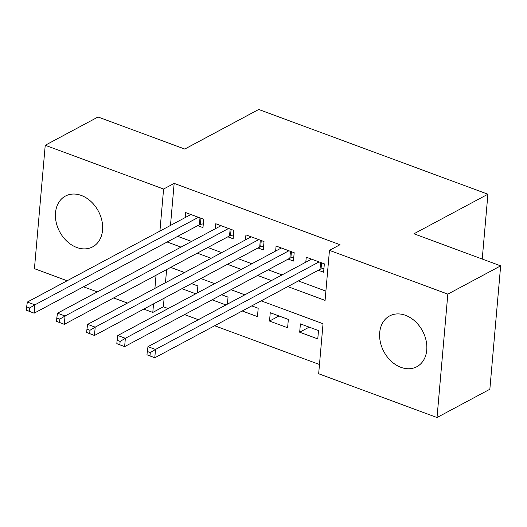 <?xml version="1.0" encoding="UTF-8"?>
<svg xmlns="http://www.w3.org/2000/svg" width="527" height="527" viewBox="0 0 527 527"><rect width="100%" height="100%" fill="white"/><g stroke="black" fill="none" stroke-linecap="round" stroke-linejoin="round"><path stroke-width="0.79" d="M81.31 195.451A28.814 21.923 61.8 0 1 101.882 220.589A28.814 21.923 61.8 0 1 92.627 246.867A28.814 21.923 61.8 0 1 76.758 247.479A28.814 21.923 61.8 0 1 56.185 222.341A28.814 21.923 61.8 0 1 65.44 196.064A28.814 21.923 61.8 0 1 81.31 195.451M405.5 315.317A28.814 21.923 61.8 0 1 426.073 340.449A28.814 21.923 61.8 0 1 416.817 366.733A28.814 21.923 61.8 0 1 400.948 367.345A28.814 21.923 61.8 0 1 380.375 342.207A28.814 21.923 61.8 0 1 389.631 315.93A28.814 21.923 61.8 0 1 405.5 315.317M67.14 280.759L34.433 268.665L45.23 145.274L98.055 117.001L184.753 149.055L258.711 109.478L487.903 194.219L413.945 233.797L500.65 265.858L489.853 389.249L437.028 417.522L318.664 373.755L323.038 323.736L261.161 300.851M164.114 298.21L163.363 306.78L168.179 308.558M184.496 314.593L198.336 319.705M214.654 325.745L319.474 364.5M163.363 306.78L152.797 312.432L143.779 309.099M127.455 303.065L113.621 297.946M97.297 291.912L83.464 286.793M197.704 225.655L202.981 227.605L203.712 219.272L185.616 212.579L185.175 217.592M227.862 236.807L233.138 238.757L233.863 230.418L215.774 223.731L215.332 228.738M258.019 247.953L263.296 249.91L264.02 241.57L245.931 234.877L245.49 239.89M288.17 259.106L293.453 261.056L294.178 252.716L276.089 246.03L275.647 251.036M309.191 327.129L299.679 332.214L317.774 338.907L318.499 330.567L300.41 323.881L299.679 332.214M279.033 315.976L269.521 321.068L287.617 327.754L288.341 319.421L270.252 312.728L269.521 321.068M242.236 310.983L257.459 316.608L258.19 308.269L251.748 305.891M212.078 299.83L225.918 304.942M166.618 269.58L165.471 282.716M227.414 304.145L228.033 297.116L221.59 294.738M197.256 292.992L197.875 285.97L191.433 283.592M181.927 288.677L195.761 293.796M287.788 286.602L325.08 300.39L329.461 250.365L340.02 244.706L174.16 183.383L170.478 225.457M177.731 236.346L191.564 241.458M207.882 247.492L221.722 252.611M238.039 258.645L251.88 263.763M268.197 269.798L282.037 274.91M298.354 280.944L325.89 291.128M318.328 270.259L323.611 272.209L324.336 263.869L306.24 257.183L305.805 262.189M482.231 259.047L487.903 194.219M500.65 265.858L447.825 294.125L437.028 417.522M45.23 145.274L163.594 189.035L159.912 231.109M174.16 183.383L163.594 189.035M329.461 250.365L447.825 294.125M167.164 241.998L180.998 247.117M197.322 253.151L211.156 258.263M227.48 264.297L241.313 269.416M257.637 275.45L271.471 280.568M156.051 275.232L154.905 288.368M153.548 303.868L152.797 312.432M244.838 294.817L231.004 289.705M214.68 283.671L200.846 278.552M184.522 272.518L170.689 267.4M319.059 261.919L155.511 349.447L147.975 346.661L311.523 259.132M323.94 268.414L321.029 269.007A3.696 1.561 5 0 0 320.021 269.35L154.786 357.787L146.98 354.803L149.997 355.916L150.287 352.583L147.27 351.469L146.98 354.803M150.287 352.583L155.511 349.447L154.786 357.787L149.997 355.916M147.975 346.661L147.27 351.469M288.901 250.766L125.354 338.294L117.817 335.508L281.365 247.98M293.783 257.262L290.871 257.861A3.696 1.561 5 0 0 289.863 258.204L124.629 346.634L116.823 343.65L119.84 344.77L120.13 341.43L117.113 340.317L116.823 343.65M120.13 341.43L125.354 338.294L124.629 346.634L119.84 344.77M117.817 335.508L117.113 340.317M258.744 239.62L95.203 327.148L87.66 324.362L251.208 236.827M263.625 246.109L260.713 246.708A3.696 1.561 5 0 0 259.706 247.051L94.471 335.482L86.665 332.504L89.682 333.617L89.972 330.284L86.955 329.164L86.665 332.504M89.972 330.284L95.203 327.148L94.471 335.482L89.682 333.617M87.66 324.362L86.955 329.164M228.586 228.468L65.045 315.996L57.502 313.209L221.05 225.681M233.468 234.963L230.556 235.556A3.696 1.561 5 0 0 229.548 235.898L64.314 324.336L56.508 321.351L59.525 322.465L59.814 319.131L56.797 318.018L56.508 321.351M59.814 319.131L65.045 315.996L64.314 324.336L59.525 322.465M57.502 313.209L56.797 318.018M198.429 217.315L34.887 304.843L27.345 302.057L190.893 214.529M203.31 223.81L200.398 224.41A3.696 1.561 5 0 0 199.39 224.752L34.156 313.183L26.35 310.199L29.367 311.319L29.657 307.979L26.64 306.866L26.35 310.199M29.657 307.979L34.887 304.843L34.156 313.183L29.367 311.319M27.345 302.057L26.64 306.866M321.569 262.848L321.029 269.007M320.62 262.499L320.021 269.35M291.411 251.695L290.871 257.861M290.463 251.346L289.863 258.204M261.254 240.543L260.713 246.708M260.305 240.193L259.706 247.051M231.096 229.397L230.556 235.556M230.147 229.047L229.548 235.898M200.939 218.244L200.398 224.41M199.99 217.895L199.39 224.752"/></g></svg>
